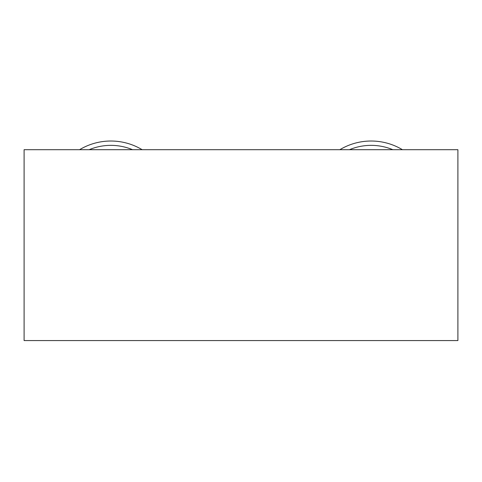 <?xml version="1.0" encoding="UTF-8"?>
<svg xmlns="http://www.w3.org/2000/svg" width="482" height="482" viewBox="0 0 482 482"><rect width="100%" height="100%" fill="white"/><g stroke="black" fill="none" stroke-linecap="round" stroke-linejoin="round"><path stroke-width="0.72" d="M24.1 340.569L457.9 340.569L457.9 149.697L24.1 149.697L24.1 340.569M132.55 149.697A56.394 56.394 0 0 0 89.17 149.697A56.394 56.394 0 0 1 132.55 149.697M79.578 149.697A60.732 60.732 0 0 1 142.142 149.697M339.858 149.697A60.732 60.732 0 0 1 402.422 149.697M349.45 149.697A56.394 56.394 0 0 1 392.83 149.697"/></g></svg>
